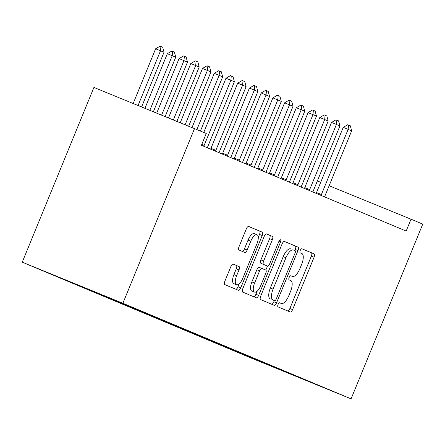 <?xml version="1.0" encoding="UTF-8"?>
<svg xmlns="http://www.w3.org/2000/svg" width="445" height="445" viewBox="0 0 445 445"><rect width="100%" height="100%" fill="white"/><g stroke="black" fill="none" stroke-linecap="round" stroke-linejoin="round"><path stroke-width="0.67" d="M278.058 304.519A2.197 0.873 112.2 0 0 278.03 306.894L290.262 312.012A3.143 1.246 112.2 0 0 290.262 312.017A3.143 1.246 112.2 0 0 292.604 309.587L314.064 257.26A3.143 1.246 112.2 0 0 314.109 253.873L301.877 248.749A2.197 0.873 112.2 0 0 301.871 248.749A2.197 0.873 112.2 0 0 300.236 250.446A2.197 0.873 112.2 0 0 300.208 252.821L301.788 253.483A10.057 3.994 112.2 0 1 301.66 264.33L299.869 268.691A10.057 3.994 112.2 0 1 292.382 276.456A10.057 3.994 112.2 0 1 292.371 276.451L290.785 275.783A2.197 0.873 112.2 0 0 289.15 277.485A2.197 0.873 112.2 0 0 289.117 279.855L290.702 280.517A10.057 3.994 112.2 0 1 290.568 291.364L288.783 295.725A10.057 3.994 112.2 0 1 281.296 303.49A10.057 3.994 112.2 0 0 281.296 303.49L279.699 302.822A2.197 0.873 112.2 0 0 278.058 304.519M233.23 264.113A3.143 1.246 112.2 0 0 233.225 264.113A3.143 1.246 112.2 0 0 230.883 266.538L224.864 281.218A3.143 1.246 112.2 0 0 224.82 284.611L238.403 290.296A3.143 1.246 112.2 0 0 238.409 290.296A3.143 1.246 112.2 0 0 240.751 287.87L262.211 235.544A3.143 1.246 112.2 0 0 262.25 232.157L248.666 226.466A3.143 1.246 112.2 0 0 246.324 228.891L239.054 246.625A3.143 1.246 112.2 0 0 239.01 250.012L244.822 252.448A3.143 1.246 112.2 0 0 244.828 252.448A3.143 1.246 112.2 0 0 247.164 250.023L250.774 241.229A8.405 3.338 112.2 0 1 257.032 234.738A8.405 3.338 112.2 0 1 256.932 243.81L242.803 278.259A8.405 3.338 112.2 0 1 236.545 284.75A8.405 3.338 112.2 0 1 236.645 275.678L238.998 269.937A3.143 1.246 112.2 0 0 239.043 266.549L233.219 264.108M194.543 128.544L122.881 303.284L22.25 262.177L93.917 87.437L206.274 133.456L201.413 145.304L406.163 231.055L411.024 219.207L329.133 185.754M411.024 219.207L422.75 224.119L351.083 398.859L122.881 303.284M260.659 296.214A3.143 1.246 112.2 0 0 260.62 299.602L274.203 305.287A3.143 1.246 112.2 0 0 274.209 305.292A3.143 1.246 112.2 0 0 276.545 302.861L298.005 250.535A3.143 1.246 112.2 0 0 298.05 247.147L284.466 241.457A3.143 1.246 112.2 0 0 284.461 241.457A3.143 1.246 112.2 0 0 282.124 243.882L260.659 296.214M280.467 242.169L258.645 295.369A3.143 1.246 112.2 0 1 256.309 297.794A3.143 1.246 112.2 0 1 256.303 297.794L242.72 292.104A3.143 1.246 112.2 0 1 242.764 288.716L264.224 236.39A3.143 1.246 112.2 0 1 266.561 233.959A3.143 1.246 112.2 0 0 266.561 233.959L272.379 236.395A3.143 1.246 112.2 0 1 272.34 239.788L263.635 261.009A3.143 1.246 112.2 0 0 263.596 264.397L267.451 266.01A3.143 1.246 112.2 0 0 267.456 266.015A3.143 1.246 112.2 0 0 269.792 263.585L278.854 241.49L280.467 242.169A2.197 0.873 112.2 0 0 280.495 239.794A2.197 0.873 112.2 0 0 278.854 241.49M22.25 262.177L250.457 357.752L351.083 398.859M253.428 358.72L314.598 383.779L119.933 302.255L68.541 281.129M253.405 358.781L246.369 355.839L256.02 359.782L251.33 357.819L251.826 357.585M241.702 353.808L251.33 357.819M241.674 353.87L234.637 350.927L244.294 354.871L239.605 352.907L240.1 352.674M229.976 348.897L239.605 352.907M229.948 348.963L222.912 346.015L232.568 349.959L227.879 347.996L228.374 347.762M218.25 343.985L227.879 347.996M218.222 344.052L211.186 341.104L220.842 345.047L216.148 343.084L216.643 342.85M206.519 339.079L216.148 343.084M206.497 339.14L199.46 336.192L209.117 340.136L204.422 338.172L204.917 337.939M194.793 334.167L204.422 338.172M194.771 334.228L187.734 331.28L197.385 335.224L192.696 333.261L193.191 333.027M183.067 329.255L192.696 333.261M183.04 329.317L176.003 326.369L185.66 330.312L180.97 328.349L181.465 328.115M171.342 324.344L180.97 328.349M171.314 324.405L164.277 321.457L173.934 325.401L169.245 323.437L169.74 323.204M159.616 319.432L169.245 323.437M159.588 319.493L152.552 316.545L162.208 320.489L157.519 318.525L158.008 318.292M147.885 314.52L157.519 318.525M147.862 314.582L140.826 311.634L150.482 315.577L145.788 313.614L146.283 313.38M136.159 309.609L145.788 313.614M136.137 309.67L129.1 306.722L138.751 310.666L134.062 308.702L134.557 308.468M124.433 304.697L134.062 308.702M124.405 304.758L117.369 301.81L127.025 305.76L122.336 303.79L122.831 303.562M112.707 299.785L122.336 303.79M112.68 299.847L105.643 296.904L115.3 300.848L110.61 298.879L111.105 298.651M100.982 294.874L110.61 298.879M100.954 294.935L93.917 291.992L103.574 295.936L98.885 293.973L99.368 293.745M89.25 289.962L98.885 293.973M89.228 290.023L82.192 287.081L91.848 291.024L87.153 289.061L87.526 288.883M77.525 285.05L87.153 289.061M77.502 285.117L70.466 282.169L80.117 286.113L75.661 284.038M65.799 280.139L75.427 284.149M65.771 280.205L68.391 281.201M80.117 286.113L80.406 285.974M91.848 291.024L92.271 290.824M103.574 295.936L104.058 295.708M115.3 300.848L115.85 300.586M127.025 305.76L127.576 305.498M138.751 310.666L139.302 310.41M150.482 315.577L151.027 315.321M162.208 320.489L162.759 320.233M173.934 325.401L174.484 325.145M185.66 330.312L186.21 330.057M197.385 335.224L197.936 334.968M209.117 340.136L209.662 339.88M220.842 345.047L221.393 344.786M232.568 349.959L233.119 349.698M244.294 354.871L244.845 354.609M256.02 359.782L256.57 359.521M320.706 182.311L317.363 180.948M275.956 368.132L276.312 367.826M263.056 362.725L263.551 362.497M287.698 310.938A3.143 1.246 112.2 0 0 289.884 308.48L311.344 256.148A3.143 1.246 112.2 0 0 311.389 252.76L301.743 248.722M294.818 250.563L295.285 249.422A3.143 1.246 112.2 0 0 295.33 246.035L284.31 241.418M271.639 304.219A3.143 1.246 112.2 0 0 273.825 301.755L274.315 300.57M274.604 300.686A2.197 0.873 112.2 0 0 274.61 300.692A2.197 0.873 112.2 0 0 276.245 298.99L295.085 253.06A2.197 0.873 112.2 0 0 295.113 250.685L293.444 249.99A10.057 3.994 112.2 0 0 293.433 249.984A10.057 3.994 112.2 0 0 285.946 257.75L273.069 289.144A10.057 3.994 112.2 0 0 272.935 299.991L271.884 299.58A2.197 0.873 112.2 0 0 271.889 299.58L272.935 299.991M290.713 248.872L290.724 248.877A10.057 3.994 112.2 0 0 290.713 248.872A10.057 3.994 112.2 0 0 283.226 256.637L285.946 257.75M270.215 298.879A10.057 3.994 112.2 0 1 270.349 288.032L283.226 256.637M266.41 233.925L272.379 236.395M267.456 266.015L264.736 264.903A3.143 1.246 112.2 0 1 264.731 264.903L260.876 263.284A3.143 1.246 112.2 0 1 260.915 259.897L269.62 238.676A3.143 1.246 112.2 0 0 269.659 235.283M267.506 266.032L265.832 270.109M257.221 291.102L255.925 294.256L258.645 295.369M254.601 283.031A8.405 3.338 112.2 0 0 254.501 292.098A8.405 3.338 112.2 0 0 260.759 285.607L265.737 273.469A3.143 1.246 112.2 0 0 265.782 270.082L261.927 268.469A3.143 1.246 112.2 0 0 261.921 268.463A3.143 1.246 112.2 0 0 259.58 270.894L254.601 283.031L251.881 281.919A8.405 3.338 112.2 0 0 251.787 290.991L254.501 292.098M259.201 267.356L261.921 268.463L259.207 267.356A3.143 1.246 112.2 0 0 259.201 267.356A3.143 1.246 112.2 0 0 256.86 269.781L259.58 270.894M251.881 281.919L256.86 269.781M253.739 296.72A3.143 1.246 112.2 0 0 255.925 294.256M236.545 284.75L233.825 283.637A8.405 3.338 112.2 0 1 233.925 274.565L236.278 268.825A3.143 1.246 112.2 0 0 236.323 265.437L233.069 264.074M257.032 234.738L254.312 233.625A8.405 3.338 112.2 0 0 248.054 240.116L250.774 241.229M242.258 251.375A3.143 1.246 112.2 0 0 244.45 248.911L248.054 240.116M258.272 237.396L259.491 234.432A3.143 1.246 112.2 0 0 259.53 231.044L248.51 226.427M235.844 289.222A3.143 1.246 112.2 0 0 238.031 286.758L239.26 283.749M324.622 196.901A3.198 1.274 -67.8 0 1 324.933 196L351.656 130.841L348.135 129.367L343.24 127.37L316.517 192.529A3.198 1.274 -67.8 0 1 316.128 193.347M343.24 127.37L347.74 124.722L348.557 125.056L348.135 129.367L321.412 194.526A3.198 1.274 -67.8 0 1 321.001 195.383M348.557 125.056L350.315 125.79L351.656 130.841M312.896 191.99A3.198 1.274 -67.8 0 1 313.202 191.089L339.93 125.929L336.409 124.455L331.514 122.458L304.792 187.618A3.198 1.274 -67.8 0 1 304.397 188.435M331.514 122.458L336.014 119.811L336.826 120.144L336.409 124.455L309.687 189.614A3.198 1.274 -67.8 0 1 309.269 190.477M336.826 120.144L338.589 120.879L339.93 125.929M301.17 187.084A3.198 1.274 -67.8 0 1 301.476 186.177L328.199 121.018L324.683 119.549L319.788 117.547L293.066 182.706A3.198 1.274 -67.8 0 1 292.671 183.524M319.788 117.547L324.283 114.899L325.1 115.233L324.683 119.549L297.961 184.703A3.198 1.274 -67.8 0 1 297.544 185.565M325.1 115.233L326.858 115.967L328.199 121.018M289.445 182.172A3.198 1.274 -67.8 0 1 289.751 181.265L316.473 116.106L312.957 114.638L308.062 112.635L281.335 177.794A3.198 1.274 -67.8 0 1 280.945 178.612M308.062 112.635L312.557 109.987L313.375 110.321L312.957 114.638L286.23 179.791A3.198 1.274 -67.8 0 1 285.818 180.653M313.375 110.321L315.132 111.055L316.473 116.106M277.713 177.26A3.198 1.274 -67.8 0 1 278.025 176.354L304.747 111.2L301.226 109.726L296.331 107.723L269.609 172.883A3.198 1.274 -67.8 0 1 269.219 173.7M296.331 107.723L300.831 105.076L301.649 105.409L301.226 109.726L274.504 174.879A3.198 1.274 -67.8 0 1 274.092 175.742M301.649 105.409L303.407 106.144L304.747 111.2M265.988 172.349A3.198 1.274 -67.8 0 1 266.299 171.442L293.021 106.288L289.5 104.814L284.605 102.812L257.883 167.971A3.198 1.274 -67.8 0 1 257.494 168.788M284.605 102.812L289.105 100.164L289.923 100.498L289.5 104.814L262.778 169.973A3.198 1.274 -67.8 0 1 262.366 170.83M289.923 100.498L291.681 101.232L293.021 106.288M254.262 167.437A3.198 1.274 -67.8 0 1 254.568 166.53L281.296 101.377L277.775 99.903L272.88 97.9L246.157 163.059A3.198 1.274 -67.8 0 1 245.762 163.877M272.88 97.9L277.38 95.252L278.192 95.586L277.775 99.903L251.052 165.062A3.198 1.274 -67.8 0 1 250.635 165.918M278.192 95.586L279.955 96.32L281.296 101.377M242.536 162.525A3.198 1.274 -67.8 0 1 242.842 161.624L269.564 96.465L266.049 94.991L261.154 92.988L234.432 158.147A3.198 1.274 -67.8 0 1 234.037 158.965M261.154 92.988L265.648 90.341L266.466 90.674L266.049 94.991L239.327 160.15A3.198 1.274 -67.8 0 1 238.909 161.007M266.466 90.674L268.224 91.414L269.564 96.465M230.81 157.613A3.198 1.274 -67.8 0 1 231.116 156.712L257.839 91.553L254.323 90.079L249.428 88.077L222.7 153.236A3.198 1.274 -67.8 0 1 222.311 154.053M249.428 88.077L253.923 85.429L254.74 85.763L254.323 90.079L227.601 155.238A3.198 1.274 -67.8 0 1 227.184 156.095M254.74 85.763L256.498 86.502L257.839 91.553M219.079 152.702A3.198 1.274 -67.8 0 1 219.391 151.801L246.113 86.641L242.592 85.167L237.697 83.171L210.975 148.324A3.198 1.274 -67.8 0 1 210.585 149.142M237.697 83.171L242.197 80.517L243.014 80.851L242.592 85.167L215.869 150.327A3.198 1.274 -67.8 0 1 215.458 151.183M243.014 80.851L244.772 81.591L246.113 86.641M207.353 147.79A3.198 1.274 -67.8 0 1 207.665 146.889L234.387 81.73L230.866 80.256L204.144 145.415A3.198 1.274 -67.8 0 1 203.732 146.272M225.971 78.259L230.471 75.605L231.289 75.939L230.866 80.256L225.971 78.259L203.766 132.404M231.289 75.939L233.047 76.679L234.387 81.73M200.434 131.008L222.661 76.818L219.14 75.344L196.912 129.54M214.245 73.347L218.745 70.699L219.557 71.028L219.14 75.344L214.245 73.347L192.029 127.515M219.557 71.028L221.321 71.767L222.661 76.818M188.686 126.152L210.93 71.906L207.415 70.432L185.153 124.706M202.519 68.435L207.02 65.788L207.832 66.121L207.415 70.432L202.519 68.435L180.258 122.709M207.832 66.121L209.589 66.856L210.93 71.906M176.915 121.34L199.204 66.995L195.689 65.521L173.383 119.9M190.794 63.524L195.288 60.876L196.106 61.21L195.689 65.521L190.794 63.524L168.488 117.903M196.106 61.21L197.864 61.944L199.204 66.995M165.145 116.534L187.479 62.083L183.963 60.609L161.618 115.094M179.062 58.612L183.562 55.964L184.38 56.298L183.963 60.609L179.062 58.612L156.718 113.091M184.38 56.298L186.138 57.032L187.479 62.083M153.375 111.728L175.753 57.171L172.232 55.703L149.848 110.282M167.337 53.7L171.837 51.053L172.654 51.386L172.232 55.703L167.337 53.7L144.953 108.285M172.654 51.386L174.412 52.121L175.753 57.171M141.61 106.917L164.027 52.26L160.506 50.791L138.078 105.476M155.611 48.789L160.111 46.141L160.923 46.475L160.506 50.791L155.611 48.789L133.183 103.479M160.923 46.475L162.686 47.209L164.027 52.26M279.594 302.795L281.285 303.484L279.594 302.795M311.389 252.76L314.109 253.873M311.344 256.148L314.064 257.26M289.884 308.48L292.604 309.587M295.33 246.035L298.05 247.147M295.285 249.422L298.005 250.535M273.825 301.755L276.545 302.861M270.349 288.032L273.069 289.144M269.62 238.676L272.34 239.788M260.915 259.897L263.635 261.009M260.876 263.284L263.596 264.397M264.731 264.903L267.451 266.01M236.323 265.437L239.043 266.549M236.278 268.825L238.998 269.937M233.925 274.565L236.645 275.678M244.45 248.911L247.164 250.023M259.53 231.044L262.25 232.157M259.491 234.432L262.211 235.544M238.031 286.758L240.751 287.87M316.517 192.529L321.412 194.526M304.792 187.618L309.687 189.614M293.066 182.706L297.961 184.703M281.335 177.794L286.23 179.791M269.609 172.883L274.504 174.879M257.883 167.971L262.778 169.973M246.157 163.059L251.052 165.062M234.432 158.147L239.327 160.15M222.7 153.236L227.601 155.238M210.975 148.324L215.869 150.327M201.769 144.441L204.144 145.415M271.889 299.58L274.61 300.692"/></g></svg>
